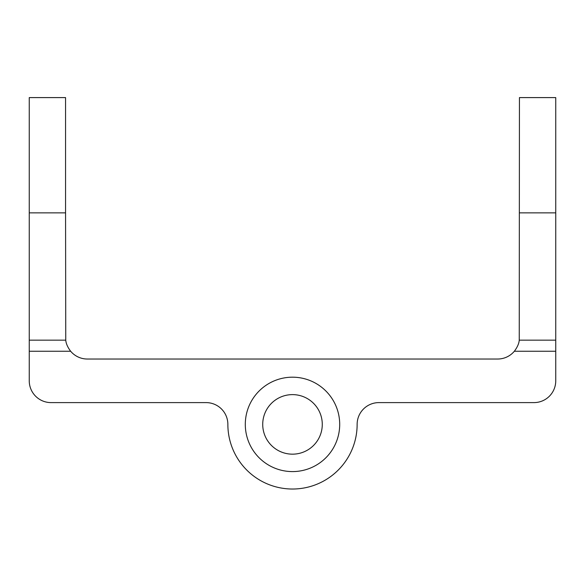 <?xml version="1.0" encoding="UTF-8"?>
<svg xmlns="http://www.w3.org/2000/svg" width="585" height="585" viewBox="0 0 585 585"><rect width="100%" height="100%" fill="white"/><g stroke="black" fill="none" stroke-linecap="round" stroke-linejoin="round"><path stroke-width="0.88" d="M339.702 424.388A47.202 47.202 0 0 0 292.5 377.186A47.202 47.202 0 0 0 245.298 424.388A47.202 47.202 0 0 0 292.5 471.59A47.202 47.202 0 0 0 339.702 424.388M262.723 424.388A29.776 29.776 0 0 1 292.5 394.619A29.776 29.776 0 0 1 322.276 424.388A29.776 29.776 0 0 1 292.5 454.165A29.776 29.776 0 0 1 262.723 424.388M555.75 351.249L514.347 351.249C517.33 347.271 518.961 343.578 519.246 340.156L519.436 97.6L555.75 97.6L555.75 380.82A21.784 21.784 0 0 1 533.966 402.604L378.919 402.604A21.784 21.784 0 0 0 357.135 424.388A64.635 64.635 0 0 1 292.5 489.023A64.635 64.635 0 0 1 227.865 424.388A21.784 21.784 0 0 0 206.081 402.604L51.034 402.604A21.784 21.784 0 0 1 29.25 380.82L29.25 340.156L65.754 340.156L65.564 212.86L29.25 212.86L29.25 340.156M29.25 212.86L29.25 97.6L65.564 97.6L65.564 212.86M514.347 351.249A21.784 21.784 0 0 1 497.652 359.029L87.348 359.029A21.784 21.784 0 0 1 70.653 351.249C67.677 347.285 66.039 343.585 65.754 340.156M555.75 212.86L519.436 212.86M519.246 340.156L555.75 340.156M70.653 351.249L29.25 351.249"/></g></svg>
